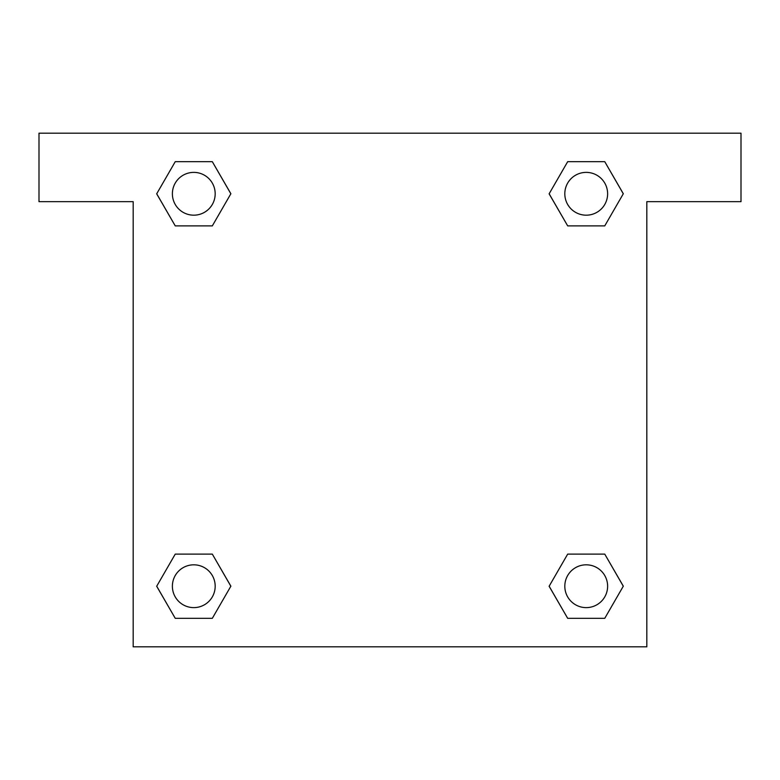 <?xml version="1.0" encoding="UTF-8"?>
<svg xmlns="http://www.w3.org/2000/svg" width="780" height="780" viewBox="0 0 780 780"><rect width="100%" height="100%" fill="white"/><g stroke="black" fill="none" stroke-linecap="round" stroke-linejoin="round"><path stroke-width="1.17" d="M741 133.175L39 133.175L39 201.659L133.175 201.659L133.175 646.825L646.825 646.825L646.825 201.659L741 201.659L741 133.175M175.246 225.888L212.316 225.888L175.246 225.888L156.712 193.781L175.246 161.674L212.316 161.674L230.851 193.781L212.316 225.888L175.246 225.888L156.673 193.81M212.316 161.674L175.246 161.674L212.316 161.674L230.89 193.762M212.316 554.112L175.246 554.112L212.316 554.112L230.851 586.219L212.316 618.325L175.246 618.325L156.712 586.219L175.246 554.112L212.316 554.112L230.89 586.19M175.246 618.325L212.316 618.325L175.246 618.325L156.673 586.238M604.754 554.112L567.684 554.112L604.754 554.112L623.288 586.219L604.754 618.325L567.684 618.325L549.149 586.219L567.684 554.112L604.754 554.112L623.327 586.19M567.684 618.325L604.754 618.325L567.684 618.325L549.11 586.238M567.684 225.888L604.754 225.888L567.684 225.888L549.149 193.781L567.684 161.674L604.754 161.674L623.288 193.781L604.754 225.888L567.684 225.888L549.11 193.81M604.754 161.674L567.684 161.674L604.754 161.674L623.327 193.762M607.62 586.219A21.401 21.401 0 0 0 575.513 567.684A21.401 21.401 0 0 0 575.513 604.754A21.401 21.401 0 0 0 607.62 586.219M215.182 586.219A21.401 21.401 0 0 0 183.085 567.684A21.401 21.401 0 0 0 183.085 604.754A21.401 21.401 0 0 0 215.182 586.219M607.62 193.781A21.401 21.401 0 0 0 575.513 175.246A21.401 21.401 0 0 0 575.513 212.316A21.401 21.401 0 0 0 607.62 193.781M215.182 193.781A21.401 21.401 0 0 0 183.085 175.246A21.401 21.401 0 0 0 183.085 212.316A21.401 21.401 0 0 0 215.182 193.781"/></g></svg>
